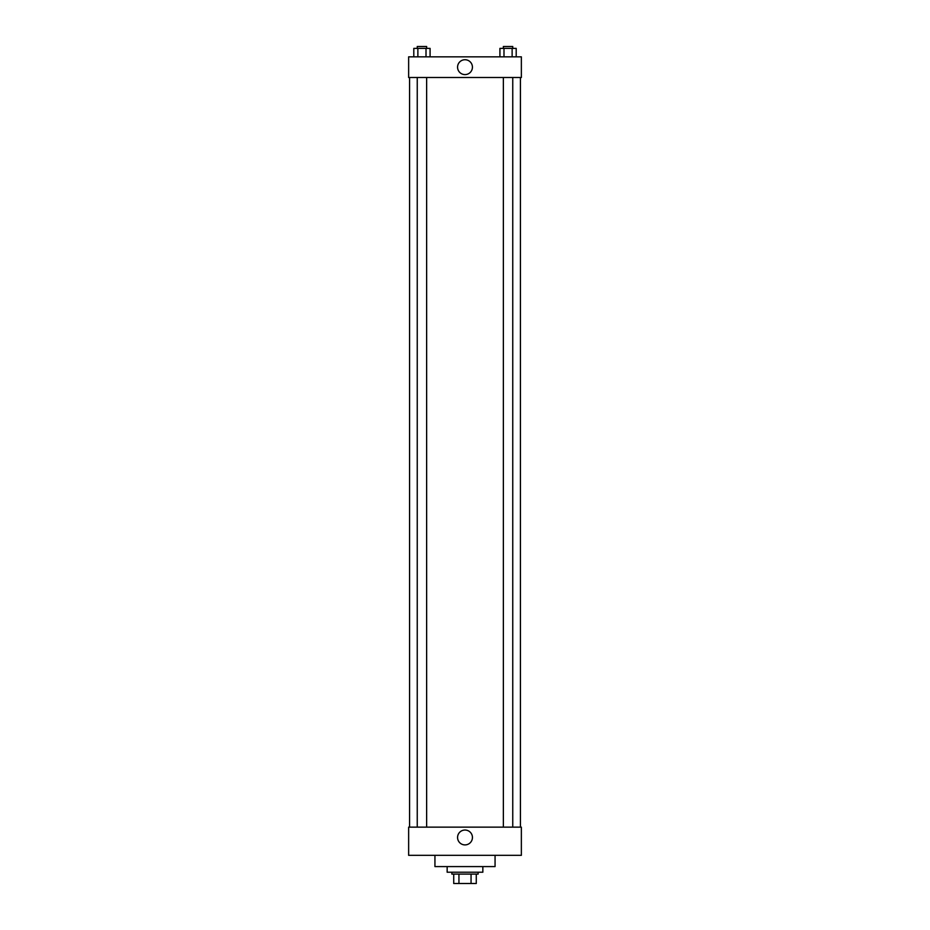 <?xml version="1.0" encoding="UTF-8"?>
<svg xmlns="http://www.w3.org/2000/svg" width="930" height="930" viewBox="0 0 930 930"><rect width="100%" height="100%" fill="white"/><g stroke="black" fill="none" stroke-linecap="round" stroke-linejoin="round"><path stroke-width="1.4" d="M471.057 874.107L471.057 883.5L453.724 883.5L453.724 874.107M471.057 883.5L476.276 883.5L476.276 874.107L476.276 883.5M478.148 872.224L478.148 874.107L451.852 874.107L451.852 872.224M458.943 874.107L458.943 883.5M447.156 866.586L447.156 872.224L482.844 872.224L482.844 866.586M434.938 855.321L434.938 866.586L495.062 866.586L495.062 855.321M408.642 855.321L521.358 855.321L408.642 855.321L408.642 827.142L521.358 827.142L521.358 855.321M457.572 837.465A7.428 7.428 0 0 1 468.72 831.036A7.428 7.428 0 0 1 468.72 843.905A7.428 7.428 0 0 1 457.572 837.465M520.428 77.504L520.428 827.142M521.358 77.504L408.642 77.504L408.642 56.835L521.358 56.835L521.358 77.504M472.428 67.169A7.428 7.428 0 0 1 461.28 73.598A7.428 7.428 0 0 1 461.28 60.729A7.428 7.428 0 0 1 472.428 67.169M516.197 56.835L516.197 48.383L499.922 48.383L499.922 56.835M512.128 48.383L512.128 56.835M503.99 48.383L503.99 56.835M503.363 48.383L503.363 46.5L512.755 46.5L512.755 48.383M430.079 56.835L430.079 48.383L413.803 48.383L413.803 56.835M426.01 48.383L426.01 56.835M417.872 48.383L417.872 56.835M417.245 48.383L417.245 46.5L426.638 46.5L426.638 48.383M409.572 77.504L409.572 827.142M512.755 827.142L512.755 77.504M503.363 827.142L503.363 77.504M417.245 77.504L417.245 827.142M426.638 77.504L426.638 827.142"/></g></svg>
